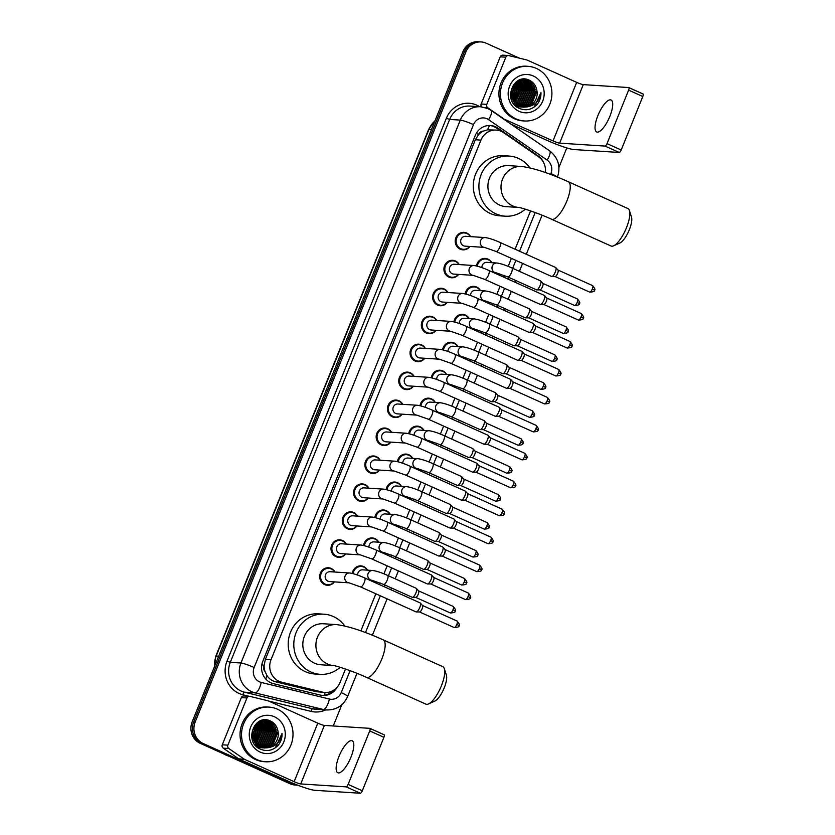 <?xml version="1.0" encoding="UTF-8"?>
<svg xmlns="http://www.w3.org/2000/svg" width="835" height="835" viewBox="0 0 835 835"><rect width="100%" height="100%" fill="white"/><g stroke="black" fill="none" stroke-linecap="round" stroke-linejoin="round"><path stroke-width="1.25" d="M476.503 265.958A8.768 8.235 -86.3 0 1 485.218 258.412A8.768 8.235 -86.3 0 1 487.911 259.09A8.768 8.235 -86.3 0 1 491.763 262.681M465.21 293.91A8.768 8.235 -86.3 0 1 473.925 286.374A8.768 8.235 -86.3 0 1 476.618 287.042A8.768 8.235 -86.3 0 1 480.469 290.632M453.916 321.861A8.768 8.235 -86.3 0 1 462.632 314.325A8.768 8.235 -86.3 0 1 465.325 314.993A8.768 8.235 -86.3 0 1 469.176 318.584M442.623 349.813A8.768 8.235 -86.3 0 1 451.338 342.277A8.768 8.235 -86.3 0 1 454.031 342.945A8.768 8.235 -86.3 0 1 457.883 346.535M431.33 377.764A8.768 8.235 -86.3 0 1 440.045 370.229A8.768 8.235 -86.3 0 1 442.738 370.897A8.768 8.235 -86.3 0 1 446.589 374.487M420.036 405.716A8.768 8.235 -86.3 0 1 428.741 398.18A8.768 8.235 -86.3 0 1 431.445 398.848A8.768 8.235 -86.3 0 1 435.296 402.439M408.743 433.668A8.768 8.235 -86.3 0 1 417.448 426.132A8.768 8.235 -86.3 0 1 420.151 426.8A8.768 8.235 -86.3 0 1 424.003 430.39M397.45 461.619A8.768 8.235 -86.3 0 1 406.154 454.083A8.768 8.235 -86.3 0 1 408.858 454.751A8.768 8.235 -86.3 0 1 412.709 458.352M386.156 489.571A8.768 8.235 -86.3 0 1 394.861 482.035A8.768 8.235 -86.3 0 1 397.564 482.703A8.768 8.235 -86.3 0 1 401.416 486.304M374.863 517.523A8.768 8.235 -86.3 0 1 383.568 509.987A8.768 8.235 -86.3 0 1 386.271 510.665A8.768 8.235 -86.3 0 1 390.122 514.256M363.569 545.474A8.768 8.235 -86.3 0 1 372.274 537.938A8.768 8.235 -86.3 0 1 374.978 538.617A8.768 8.235 -86.3 0 1 378.829 542.207M352.276 573.426A8.768 8.235 -86.3 0 1 360.981 565.89A8.768 8.235 -86.3 0 1 363.684 566.568A8.768 8.235 -86.3 0 1 367.536 570.159M436.037 330.316A8.768 8.235 -86.3 0 1 429.002 333.697A8.768 8.235 -86.3 0 1 426.299 333.029A8.768 8.235 -86.3 0 1 421.56 322.957A8.768 8.235 -86.3 0 1 430.129 316.214A8.768 8.235 -86.3 0 1 432.822 316.882A8.768 8.235 -86.3 0 1 436.674 320.473M424.744 358.267A8.768 8.235 -86.3 0 1 417.709 361.649A8.768 8.235 -86.3 0 1 415.005 360.981A8.768 8.235 -86.3 0 1 410.267 350.909A8.768 8.235 -86.3 0 1 418.836 344.166A8.768 8.235 -86.3 0 1 421.529 344.834A8.768 8.235 -86.3 0 1 425.38 348.425M413.45 386.219A8.768 8.235 -86.3 0 1 406.415 389.611A8.768 8.235 -86.3 0 1 403.712 388.933A8.768 8.235 -86.3 0 1 398.973 378.86A8.768 8.235 -86.3 0 1 407.543 372.118A8.768 8.235 -86.3 0 1 410.236 372.786A8.768 8.235 -86.3 0 1 414.087 376.376M402.157 414.17A8.768 8.235 -86.3 0 1 395.122 417.563A8.768 8.235 -86.3 0 1 392.419 416.884A8.768 8.235 -86.3 0 1 387.68 406.812A8.768 8.235 -86.3 0 1 396.249 400.069A8.768 8.235 -86.3 0 1 398.942 400.737A8.768 8.235 -86.3 0 1 402.794 404.328M447.33 302.364A8.768 8.235 -86.3 0 1 440.295 305.746A8.768 8.235 -86.3 0 1 437.592 305.078A8.768 8.235 -86.3 0 1 432.854 295.005A8.768 8.235 -86.3 0 1 441.423 288.263A8.768 8.235 -86.3 0 1 444.116 288.931A8.768 8.235 -86.3 0 1 447.967 292.521M469.917 246.461A8.768 8.235 -86.3 0 1 462.882 249.842A8.768 8.235 -86.3 0 1 460.179 249.174A8.768 8.235 -86.3 0 1 455.44 239.102A8.768 8.235 -86.3 0 1 464.01 232.349A8.768 8.235 -86.3 0 1 466.702 233.028A8.768 8.235 -86.3 0 1 470.554 236.618M458.624 274.412A8.768 8.235 -86.3 0 1 451.589 277.794A8.768 8.235 -86.3 0 1 448.886 277.126A8.768 8.235 -86.3 0 1 444.147 267.054A8.768 8.235 -86.3 0 1 452.716 260.301A8.768 8.235 -86.3 0 1 455.409 260.979A8.768 8.235 -86.3 0 1 459.26 264.57M390.863 442.122A8.768 8.235 -86.3 0 1 383.829 445.514A8.768 8.235 -86.3 0 1 381.125 444.836A8.768 8.235 -86.3 0 1 376.387 434.774A8.768 8.235 -86.3 0 1 384.956 428.021A8.768 8.235 -86.3 0 1 387.649 428.689A8.768 8.235 -86.3 0 1 391.5 432.279M379.57 470.074A8.768 8.235 -86.3 0 1 372.535 473.466A8.768 8.235 -86.3 0 1 369.832 472.787A8.768 8.235 -86.3 0 1 365.093 462.726A8.768 8.235 -86.3 0 1 373.662 455.973A8.768 8.235 -86.3 0 1 376.355 456.641A8.768 8.235 -86.3 0 1 380.207 460.242M368.277 498.025A8.768 8.235 -86.3 0 1 361.242 501.417A8.768 8.235 -86.3 0 1 358.539 500.739A8.768 8.235 -86.3 0 1 353.8 490.677A8.768 8.235 -86.3 0 1 362.369 483.924A8.768 8.235 -86.3 0 1 365.062 484.592A8.768 8.235 -86.3 0 1 368.913 488.193M356.983 525.977A8.768 8.235 -86.3 0 1 349.948 529.369A8.768 8.235 -86.3 0 1 347.245 528.691A8.768 8.235 -86.3 0 1 342.507 518.629A8.768 8.235 -86.3 0 1 351.076 511.876A8.768 8.235 -86.3 0 1 353.769 512.554A8.768 8.235 -86.3 0 1 357.62 516.145M345.69 553.929A8.768 8.235 -86.3 0 1 338.655 557.321A8.768 8.235 -86.3 0 1 335.952 556.653A8.768 8.235 -86.3 0 1 331.213 546.581A8.768 8.235 -86.3 0 1 339.782 539.827A8.768 8.235 -86.3 0 1 342.475 540.506A8.768 8.235 -86.3 0 1 346.327 544.096M334.397 581.88A8.768 8.235 -86.3 0 1 327.362 585.272A8.768 8.235 -86.3 0 1 324.658 584.604A8.768 8.235 -86.3 0 1 319.92 574.532A8.768 8.235 -86.3 0 1 328.489 567.779A8.768 8.235 -86.3 0 1 331.182 568.458A8.768 8.235 -86.3 0 1 335.033 572.048M545.401 172.553A16.429 15.437 93.7 0 0 538.565 156.823L503.62 132.692A16.429 15.437 93.7 0 0 501.25 131.345A16.429 15.437 93.7 0 0 496.188 130.093A16.429 15.437 93.7 0 0 480.95 140.103L270.989 659.775A16.429 15.437 93.7 0 0 281.614 682.174L322.31 692.079A16.429 15.437 93.7 0 0 324.805 692.466A16.429 15.437 93.7 0 0 340.054 682.456L345.471 669.023M265.029 671.486A16.429 15.437 -86.3 0 1 264.131 665.276L264.027 665.537A5.48 5.146 93.7 0 0 265.029 671.486L266.95 675.473C268.995 678.73 271.866 680.828 275.529 681.788L316.235 691.693L324.805 692.466M496.188 130.093L487.389 129.853L483.35 131.116A5.48 5.146 93.7 0 0 478.591 134.466A16.429 1.868 -158 0 0 476.242 133.433M478.591 134.466L478.486 134.727A16.429 15.437 -86.3 0 1 483.35 131.116M478.486 134.727L475.334 139.737L265.363 659.41L264.131 665.276M360.877 630.895L375.865 593.8M379.56 584.646L380.238 582.987M383.923 573.854L387.158 565.848M390.853 556.694L391.531 555.035M395.216 545.902L398.452 537.897M402.146 528.743L402.825 527.083M406.509 517.94L409.745 509.934M413.44 500.791L414.118 499.132M417.803 489.988L421.038 481.983M424.733 472.84L425.412 471.18M429.096 462.037L432.332 454.031M436.027 444.888L436.705 443.228M440.4 434.085L443.625 426.08M447.33 416.936L447.998 415.277M451.693 406.134L454.918 398.128M458.624 388.985L459.292 387.325M462.987 378.182L466.212 370.176M469.917 361.033L470.585 359.374M474.28 350.23L477.505 342.225M481.211 333.082L481.878 331.422M485.573 322.279L488.799 314.273M492.504 305.13L493.172 303.47M496.867 294.327L500.092 286.321M503.797 277.168L504.465 275.519M508.16 266.375L511.385 258.37M515.091 249.216L530.569 210.89M543.449 162.293A16.429 15.437 93.7 0 0 538.084 155.874L497.89 128.11A16.429 15.437 93.7 0 0 495.52 126.774A16.429 15.437 93.7 0 0 490.469 125.511A16.429 15.437 93.7 0 0 475.23 135.531L262.816 661.268A16.429 15.437 93.7 0 0 273.431 683.667L320.233 695.064A16.429 15.437 93.7 0 0 322.738 695.44A16.429 15.437 93.7 0 0 337.142 687.195M489.717 125.48A16.429 15.437 -86.3 0 1 494.028 126.68A16.429 15.437 -86.3 0 1 496.397 128.016L501.177 131.314M293.054 783.961L291.561 783.867A16.429 15.437 -86.3 0 0 296.623 785.119A16.429 15.437 -86.3 0 1 291.561 783.867L201.736 743.432A16.429 15.437 -86.3 0 1 193.668 721.91L464.385 51.864A16.429 15.437 -86.3 0 1 479.624 41.844L478.131 41.75A16.429 15.437 -86.3 0 0 462.893 51.76L192.175 721.816A16.429 15.437 -86.3 0 0 200.243 743.338L290.069 783.762A16.429 15.437 -86.3 0 0 295.12 785.025L297.824 785.203A16.429 15.437 -86.3 0 1 293.054 783.961L203.229 743.526A16.429 15.437 -86.3 0 1 195.171 722.004L465.888 51.958A16.429 15.437 -86.3 0 1 481.127 41.938A16.429 15.437 -86.3 0 1 486.179 43.201L519.464 58.189M566.788 147.931L558.939 167.376M341.839 704.719L333.248 725.98M333.269 690.42A16.429 15.437 -86.3 0 1 321.997 695.378M290.069 783.762L291.561 783.867L201.736 743.432A16.429 15.437 -86.3 0 1 193.668 721.91L464.385 51.864A16.429 15.437 -86.3 0 1 479.624 41.844L481.127 41.938M609.853 116.368A17.525 5.657 -65.8 0 0 611.063 99.991A17.525 5.657 -65.8 0 0 597.891 115.595A17.525 5.657 -65.8 0 0 596.681 131.961A17.525 5.657 -65.8 0 0 609.853 116.368M481.555 106.838A2.735 2.578 -86.3 0 1 481.169 104.01L486.784 104.375L505.843 57.197L500.228 56.832A2.735 2.578 -86.3 0 1 502.774 55.162L508.379 55.528A2.735 2.578 93.7 0 0 505.843 57.197M481.169 104.01L500.228 56.832M510.926 124.112L547.426 140.541A21.908 2.484 -158 0 0 573.812 149.538L619.246 152.461L605.062 146.083L559.638 143.15A5.48 0.626 22 0 1 553.031 140.906L502.962 118.612M628.901 87.644L642.887 93.938A2.735 0.887 114.2 0 1 642.992 93.958A2.735 0.887 114.2 0 1 642.804 96.516L628.619 90.138A2.735 0.887 -65.8 0 0 628.818 87.581A2.735 0.887 -65.8 0 0 628.703 87.55L583.279 84.627A5.48 0.626 22 0 1 576.682 82.373L527.25 60.12A2.735 2.578 93.7 0 0 526.822 59.974L508.797 55.59A2.735 2.578 93.7 0 0 508.379 55.528M605.062 146.083A2.735 0.887 -65.8 0 0 607.014 143.62L621.198 149.997L642.804 96.516M621.198 149.997A2.735 0.887 114.2 0 1 619.246 152.461M607.014 143.62L628.619 90.138M486.784 104.375A2.735 2.578 93.7 0 0 487.734 107.736L503.213 118.424A2.735 2.578 93.7 0 0 503.599 118.654M515.978 118.873A27.388 25.739 -86.3 0 1 501.157 87.414A27.388 25.739 -86.3 0 1 527.929 66.32A27.388 25.739 -86.3 0 1 536.362 68.418A27.388 25.739 -86.3 0 1 551.183 99.887A27.388 25.739 -86.3 0 1 524.411 120.981A27.388 25.739 -86.3 0 1 515.978 118.873M524.411 120.981L522.908 120.877A27.388 25.739 -86.3 0 1 514.485 118.779A27.388 25.739 -86.3 0 1 499.654 87.31A27.388 25.739 -86.3 0 1 526.436 66.215L527.929 66.32M537.093 104.469C539.827 101.025 541.111 97.069 540.955 92.602C539.577 100.951 534.817 105.742 526.687 106.953A13.694 12.869 -86.3 0 0 536.926 90.754C536.153 86.005 533.774 82.571 529.787 80.431C513.473 71.633 502.044 101.39 519.13 108.289C525.862 111.086 531.853 109.813 537.093 104.469M533.304 75.985A19.174 18.015 -86.3 0 1 542.719 101.098A19.174 18.015 -86.3 0 1 519.036 111.305A19.174 18.015 -86.3 0 1 509.621 86.203A19.174 18.015 -86.3 0 1 533.304 75.985M521.009 107.037L521.938 107.057M522.178 107.057L529.787 104.302L535.193 91.704L527.814 80.807L523.702 79.763L516.124 81.934M513.65 103.728L517.157 106.003L522.178 107.089M522.407 107.089L530.256 104.333L535.663 91.735L528.284 80.838L524.171 79.795L515.811 82.561L511.03 95.19L519.026 106.129L523.336 107.183L526.687 106.953M521.249 106.87L527.918 104.177L533.325 91.589L525.946 80.692L522.992 79.784M515.884 106.129L520.309 106.974M520.539 106.974L521.249 106.943M521.478 106.922L528.388 104.208L533.795 91.61L526.415 80.724L523.232 79.774M517.262 106.796L518.201 106.817M517.731 106.828L519.14 106.776M519.38 106.755L520.09 106.661M520.33 106.619L526.05 104.062L531.457 91.464L524.077 80.567L522.052 79.857M518.671 106.849L519.38 106.828M519.61 106.807L520.32 106.723M520.56 106.692L526.509 104.083L531.926 91.495L524.547 80.598L522.292 79.826M519.412 106.296L524.182 103.937L529.588 91.339L522.209 80.452L521.103 80.003M516.802 106.734L517.502 106.703M517.742 106.682L518.452 106.609M518.692 106.567L519.401 106.431M519.641 106.379L524.641 103.968L530.048 91.37L522.679 80.484L521.343 79.962M518.504 105.878L522.303 103.811L527.72 91.224L520.153 80.243M518.733 105.993L522.773 103.843L528.179 91.255L520.393 80.181M517.596 105.387L520.435 103.697L525.841 91.099L519.193 80.567M517.825 105.523L520.904 103.728L526.311 91.13L519.433 80.484M516.698 104.793L518.566 103.571L523.973 90.984L518.232 80.995M516.917 104.949L519.036 103.603L524.443 91.015L518.472 80.88M515.8 104.093L516.698 103.457L522.105 90.858L517.262 81.527M516.02 104.281L517.168 103.488L522.574 90.89L517.502 81.381M514.913 103.269L520.236 90.744L516.27 82.195M515.132 103.488L520.706 90.775L516.521 82.018M514.036 102.277L518.368 90.618L515.279 83.02M514.256 102.548L518.838 90.65L515.529 82.801M513.181 101.087L516.5 90.504L514.277 84.064M513.389 101.411L516.969 90.524L514.527 83.782M512.335 99.584L514.631 90.378L513.243 85.41M512.544 99.991L515.101 90.41L513.713 85.441M511.719 98.112L513.233 90.284L512.46 86.767M510.999 94.919L511.323 89.825M510.446 93.833L510.561 95.169L518.556 106.097L522.877 107.151L531.655 104.417L536.926 90.754M522.762 79.743L520.476 79.638M514.443 104.709L516.688 105.982M523.002 79.743L520.163 79.732M521.823 79.795L520.685 79.575M522.063 79.774L521.364 79.649M520.873 79.93L520.184 79.732M521.113 79.889L520.424 79.711M512.794 87.852L512.513 86.663M514.663 87.978L513.682 84.794M516.531 88.093L514.851 83.437M518.399 88.218L516.03 82.394M524.015 88.583L520.863 81.663M527.751 88.823L524.599 81.903M529.62 88.938L526.467 82.028M525.883 81.319L524.85 80.254M531.488 89.063L528.336 82.143M527.751 81.444L526.718 80.369M526.53 80.202L525.225 79.137M533.356 89.178L530.204 82.268M529.62 81.559L527.47 79.534M535.225 89.303L530.956 81.099M515.581 85.567L514.704 83.584M517.449 85.681L515.873 82.508M523.065 86.047L520.309 81.266M526.802 86.287L524.056 81.506M528.67 86.412L525.925 81.621M530.538 86.527L527.793 81.746M527.282 81.162L526.384 80.264M526.227 80.118L524.985 79.116M532.406 86.652L529.661 81.861M529.15 81.287L527.146 79.45M534.275 86.767L530.392 80.755M533.262 107.642L534.369 106.849L540.955 92.602M629.444 210.597L631.51 217.173A15.061 4.864 114.2 0 1 629.329 229.74A15.061 4.864 114.2 0 1 619.883 242.995L613.589 245.814A20.541 6.628 -65.8 0 0 626.469 227.725A20.541 6.628 -65.8 0 0 629.444 210.597A20.541 6.628 -65.8 0 0 627.889 208.541L568.322 181.738A20.541 6.628 114.2 0 1 566.902 200.911A20.541 6.628 114.2 0 1 551.455 219.198L611.022 246.001A20.541 6.628 -65.8 0 0 613.589 245.814M521.625 166.478L508.546 165.633A20.541 19.299 93.7 0 0 488.454 181.446A20.541 19.299 93.7 0 0 499.58 205.045A20.541 19.299 93.7 0 0 505.895 206.621L518.744 207.456A20.541 19.299 93.7 0 1 512.659 205.89A20.541 19.299 93.7 0 1 502.576 178.993A20.541 19.299 93.7 0 1 521.625 166.478C533.388 167.971 548.95 173.054 568.322 181.738M525.288 209.157A30.123 28.306 -86.3 0 1 505.279 216.192A30.123 28.306 -86.3 0 1 496.011 213.875A30.123 28.306 -86.3 0 1 479.697 179.264A30.123 28.306 -86.3 0 1 509.162 156.061A30.123 28.306 -86.3 0 1 518.431 158.379A30.123 28.306 -86.3 0 1 529.839 167.825M505.279 216.192L499.674 215.827A30.123 28.306 -86.3 0 1 490.395 213.52A30.123 28.306 -86.3 0 1 474.092 178.909A30.123 28.306 -86.3 0 1 503.547 155.707L509.162 156.061M444.345 668.731L446.412 675.306A15.061 4.864 114.2 0 1 444.22 687.873A15.061 4.864 114.2 0 1 434.784 701.129L428.491 703.947A20.541 6.628 -65.8 0 0 441.371 685.869A20.541 6.628 -65.8 0 0 444.345 668.731A20.541 6.628 -65.8 0 0 442.79 666.685L383.223 639.871A20.541 6.628 114.2 0 1 381.804 659.055A20.541 6.628 114.2 0 1 366.356 677.331L425.923 704.145A20.541 6.628 -65.8 0 0 428.491 703.947M336.526 624.611L323.448 623.766A20.541 19.299 93.7 0 0 303.355 639.589A20.541 19.299 93.7 0 0 314.471 663.188A20.541 19.299 93.7 0 0 320.797 664.764L333.645 665.589A20.541 19.299 93.7 0 1 327.56 664.034A20.541 19.299 93.7 0 1 317.477 637.126A20.541 19.299 93.7 0 1 336.526 624.611C348.279 626.104 363.851 631.197 383.223 639.871M340.189 667.301A30.123 28.306 -86.3 0 1 320.181 674.325A30.123 28.306 -86.3 0 1 310.912 672.018A30.123 28.306 -86.3 0 1 294.598 637.408A30.123 28.306 -86.3 0 1 324.064 614.205A30.123 28.306 -86.3 0 1 333.332 616.512A30.123 28.306 -86.3 0 1 344.74 625.958M320.181 674.325L314.576 673.97A30.123 28.306 -86.3 0 1 305.297 671.653A30.123 28.306 -86.3 0 1 288.993 637.042A30.123 28.306 -86.3 0 1 318.448 613.84L324.064 614.205M485.218 237.568C489.07 238.111 494.038 239.749 500.123 242.484A4.926 1.587 114.2 0 1 499.779 247.087A4.926 1.587 114.2 0 1 499.664 247.369A4.926 1.587 114.2 0 1 496.073 251.471L484.571 247.4L465.001 246.137A4.926 4.634 -86.3 0 1 460.805 240.094A4.926 4.634 -86.3 0 1 465.627 236.305L485.218 237.568A4.926 4.634 -86.3 0 0 483.068 247.024A4.926 4.634 -86.3 0 0 484.571 247.4L484.592 247.4M469.667 246.44A8.214 7.724 -86.3 0 1 456.317 239.248A8.214 7.724 -86.3 0 1 470.303 236.597M555.432 267.419A4.926 1.587 114.2 0 1 555.619 267.471A4.926 1.587 114.2 0 1 555.807 267.607A4.926 1.587 114.2 0 1 555.285 272.074A4.926 1.587 114.2 0 1 551.799 276.5A4.926 1.587 114.2 0 1 551.58 276.458L496.073 251.471M551.799 276.5A4.926 1.587 114.2 0 1 551.768 276.5L555.139 276.521A3.559 1.148 114.2 0 1 555.108 276.521A3.559 1.148 114.2 0 0 557.655 273.316A3.559 1.148 114.2 0 0 558.03 270.091L555.807 267.607M473.278 275.352L453.708 274.089A4.926 4.634 -86.3 0 1 449.512 268.045A4.926 4.634 -86.3 0 1 454.334 264.257L473.925 265.52A4.926 4.634 -86.3 0 0 471.775 274.976A4.926 4.634 -86.3 0 0 473.278 275.352L484.78 279.422L540.287 304.41A4.926 1.587 114.2 0 0 540.475 304.451A4.926 1.587 114.2 0 0 540.506 304.462A4.926 1.587 114.2 0 0 543.992 300.026A4.926 1.587 114.2 0 0 544.514 295.559A4.926 1.587 114.2 0 0 544.326 295.423A4.926 1.587 114.2 0 0 544.138 295.371M458.373 274.391A8.214 7.724 -86.3 0 1 445.024 267.2A8.214 7.724 -86.3 0 1 459.01 264.549M546.601 297.949A3.559 1.148 114.2 0 1 546.737 298.043A3.559 1.148 114.2 0 1 546.361 301.268A3.559 1.148 114.2 0 1 543.846 304.472A3.559 1.148 114.2 0 1 543.815 304.472M462.632 293.471C466.483 294.014 471.451 295.653 477.536 298.387A4.926 1.587 114.2 0 1 477.192 302.99A4.926 1.587 114.2 0 1 477.077 303.282A4.926 1.587 114.2 0 1 473.487 307.384L461.985 303.303L442.414 302.04A4.926 4.634 -86.3 0 1 438.218 295.997A4.926 4.634 -86.3 0 1 443.041 292.208L462.632 293.471A4.926 4.634 -86.3 0 0 460.482 302.928A4.926 4.634 -86.3 0 0 461.985 303.303L462.005 303.303M447.08 302.343A8.214 7.724 -86.3 0 1 433.73 295.152A8.214 7.724 -86.3 0 1 447.717 292.511M532.845 323.322A4.926 1.587 114.2 0 1 533.033 323.375A4.926 1.587 114.2 0 1 533.221 323.51A4.926 1.587 114.2 0 1 532.699 327.978A4.926 1.587 114.2 0 1 529.213 332.413A4.926 1.587 114.2 0 1 529.181 332.403A4.926 1.587 114.2 0 1 528.993 332.361L473.487 307.384M535.308 325.901A3.559 1.148 114.2 0 1 535.444 325.994A3.559 1.148 114.2 0 1 535.068 329.22A3.559 1.148 114.2 0 1 532.553 332.424A3.559 1.148 114.2 0 1 532.521 332.424M450.691 331.255L431.111 329.992A4.926 4.634 -86.3 0 1 426.925 323.949A4.926 4.634 -86.3 0 1 431.747 320.16L451.338 321.423A4.926 4.634 -86.3 0 0 449.188 330.879A4.926 4.634 -86.3 0 0 450.691 331.255L462.193 335.336L517.7 360.313A4.926 1.587 114.2 0 0 517.888 360.365A4.926 1.587 114.2 0 1 517.888 360.365A4.926 1.587 114.2 0 0 521.405 355.929A4.926 1.587 114.2 0 0 521.927 351.462A4.926 1.587 114.2 0 0 521.739 351.326A4.926 1.587 114.2 0 0 521.551 351.274M435.786 330.295A8.214 7.724 -86.3 0 1 422.437 323.114A8.214 7.724 -86.3 0 1 436.423 320.463M524.015 353.852A3.559 1.148 114.2 0 1 524.15 353.946A3.559 1.148 114.2 0 1 523.775 357.171A3.559 1.148 114.2 0 1 521.259 360.376A3.559 1.148 114.2 0 1 521.228 360.376L517.919 360.365M439.398 359.207L419.817 357.944A4.926 4.634 -86.3 0 1 415.632 351.911A4.926 4.634 -86.3 0 1 420.454 348.111L440.045 349.374A4.926 4.634 -86.3 0 0 437.895 358.831A4.926 4.634 -86.3 0 0 439.398 359.207L450.9 363.288L506.407 388.265A4.926 1.587 114.2 0 0 506.594 388.317A4.926 1.587 114.2 0 0 506.626 388.317A4.926 1.587 114.2 0 0 510.112 383.881A4.926 1.587 114.2 0 0 510.634 379.414A4.926 1.587 114.2 0 0 510.446 379.278A4.926 1.587 114.2 0 0 510.258 379.226M424.493 358.246A8.214 7.724 -86.3 0 1 411.144 351.065A8.214 7.724 -86.3 0 1 425.13 348.414M512.721 381.804A3.559 1.148 114.2 0 1 512.857 381.898A3.559 1.148 114.2 0 1 512.481 385.123A3.559 1.148 114.2 0 1 509.966 388.327A3.559 1.148 114.2 0 1 509.934 388.327M428.752 377.326C432.603 377.869 437.571 379.507 443.656 382.242A4.926 1.587 114.2 0 1 443.312 386.845A4.926 1.587 114.2 0 1 443.197 387.137A4.926 1.587 114.2 0 1 439.607 391.239L428.105 387.158L408.524 385.906A4.926 4.634 -86.3 0 1 404.338 379.862A4.926 4.634 -86.3 0 1 409.16 376.063L428.752 377.326A4.926 4.634 -86.3 0 0 426.601 386.782A4.926 4.634 -86.3 0 0 428.105 387.158L428.125 387.169M413.2 386.198A8.214 7.724 -86.3 0 1 399.85 379.017A8.214 7.724 -86.3 0 1 413.826 376.366M498.965 407.188A4.926 1.587 114.2 0 1 499.153 407.23A4.926 1.587 114.2 0 1 499.34 407.365A4.926 1.587 114.2 0 1 498.819 411.832A4.926 1.587 114.2 0 1 495.332 416.268A4.926 1.587 114.2 0 1 495.113 416.216L439.607 391.239M495.332 416.268A4.926 1.587 114.2 0 1 495.301 416.268L498.672 416.279A3.559 1.148 114.2 0 1 498.641 416.279A3.559 1.148 114.2 0 0 501.188 413.075A3.559 1.148 114.2 0 0 501.564 409.849L499.34 407.365M416.811 415.12L397.23 413.857A4.926 4.634 -86.3 0 1 393.045 407.814A4.926 4.634 -86.3 0 1 397.867 404.015L417.458 405.278A4.926 4.634 -86.3 0 0 415.308 414.734A4.926 4.634 -86.3 0 0 416.811 415.12L428.313 419.191L483.82 444.168A4.926 1.587 114.2 0 0 484.008 444.22A4.926 1.587 114.2 0 0 484.039 444.22A4.926 1.587 114.2 0 0 487.525 439.784A4.926 1.587 114.2 0 0 488.047 435.317A4.926 1.587 114.2 0 0 487.859 435.181A4.926 1.587 114.2 0 0 487.671 435.139M401.906 414.15A8.214 7.724 -86.3 0 1 388.557 406.969A8.214 7.724 -86.3 0 1 402.533 404.317M490.135 437.707A3.559 1.148 114.2 0 1 490.27 437.811A3.559 1.148 114.2 0 1 489.894 441.037A3.559 1.148 114.2 0 1 487.379 444.23A3.559 1.148 114.2 0 1 487.348 444.23M406.165 433.229C410.016 433.772 414.985 435.411 421.07 438.156A4.926 1.587 114.2 0 1 420.725 442.759A4.926 1.587 114.2 0 1 420.61 443.041A4.926 1.587 114.2 0 1 417.02 447.142L405.518 443.072L385.937 441.809A4.926 4.634 -86.3 0 1 381.752 435.766A4.926 4.634 -86.3 0 1 386.574 431.966L406.165 433.229A4.926 4.634 -86.3 0 0 404.015 442.686A4.926 4.634 -86.3 0 0 405.518 443.072L405.539 443.072M390.613 442.101A8.214 7.724 -86.3 0 1 377.253 434.92A8.214 7.724 -86.3 0 1 391.239 432.269M476.378 463.091A4.926 1.587 114.2 0 1 476.566 463.133A4.926 1.587 114.2 0 1 476.754 463.268A4.926 1.587 114.2 0 1 476.232 467.736A4.926 1.587 114.2 0 1 472.746 472.172A4.926 1.587 114.2 0 1 472.714 472.172A4.926 1.587 114.2 0 1 472.526 472.119L417.02 447.142M478.841 465.659A3.559 1.148 114.2 0 1 478.977 465.763A3.559 1.148 114.2 0 1 478.601 468.988A3.559 1.148 114.2 0 1 476.086 472.182A3.559 1.148 114.2 0 1 476.054 472.182M394.224 471.023L374.644 469.761A4.926 4.634 -86.3 0 1 370.458 463.717A4.926 4.634 -86.3 0 1 375.28 459.918L394.871 461.181A4.926 4.634 -86.3 0 0 392.721 470.648A4.926 4.634 -86.3 0 0 394.224 471.023L405.726 475.094L461.233 500.082A4.926 1.587 114.2 0 0 461.421 500.123A4.926 1.587 114.2 0 1 461.421 500.123A4.926 1.587 114.2 0 0 464.938 495.687A4.926 1.587 114.2 0 0 465.46 491.22A4.926 1.587 114.2 0 0 465.272 491.084A4.926 1.587 114.2 0 0 465.085 491.043M379.32 470.063A8.214 7.724 -86.3 0 1 365.96 462.872A8.214 7.724 -86.3 0 1 379.946 460.221M467.548 493.61A3.559 1.148 114.2 0 1 467.683 493.715A3.559 1.148 114.2 0 1 467.308 496.94A3.559 1.148 114.2 0 1 464.792 500.134A3.559 1.148 114.2 0 1 464.761 500.134L461.452 500.123M382.931 498.975L363.35 497.712A4.926 4.634 -86.3 0 1 359.165 491.669A4.926 4.634 -86.3 0 1 363.987 487.87L383.578 489.133A4.926 4.634 -86.3 0 0 381.428 498.599A4.926 4.634 -86.3 0 0 382.931 498.975L394.433 503.046L449.94 528.033A4.926 1.587 114.2 0 0 450.128 528.075A4.926 1.587 114.2 0 0 450.159 528.075A4.926 1.587 114.2 0 0 453.645 523.639A4.926 1.587 114.2 0 0 454.167 519.172A4.926 1.587 114.2 0 0 453.979 519.036A4.926 1.587 114.2 0 0 453.791 518.994M368.026 498.015A8.214 7.724 -86.3 0 1 354.666 490.823A8.214 7.724 -86.3 0 1 368.652 488.172M456.254 521.562A3.559 1.148 114.2 0 1 456.39 521.666A3.559 1.148 114.2 0 1 456.014 524.891A3.559 1.148 114.2 0 1 453.499 528.096A3.559 1.148 114.2 0 1 453.468 528.085M371.638 526.927L352.057 525.664A4.926 4.634 -86.3 0 1 347.871 519.62A4.926 4.634 -86.3 0 1 352.694 515.821L372.285 517.084A4.926 4.634 -86.3 0 0 370.135 526.551A4.926 4.634 -86.3 0 0 371.638 526.927L383.14 530.997L438.646 555.985A4.926 1.587 114.2 0 0 438.834 556.027A4.926 1.587 114.2 0 1 438.834 556.027A4.926 1.587 114.2 0 0 442.352 551.591A4.926 1.587 114.2 0 0 442.874 547.134A4.926 1.587 114.2 0 0 442.686 546.988A4.926 1.587 114.2 0 0 442.498 546.946M356.733 525.966A8.214 7.724 -86.3 0 1 343.373 518.775A8.214 7.724 -86.3 0 1 357.359 516.124M444.961 549.514A3.559 1.148 114.2 0 1 445.097 549.618A3.559 1.148 114.2 0 1 444.721 552.843A3.559 1.148 114.2 0 1 442.206 556.047A3.559 1.148 114.2 0 1 442.174 556.047L438.866 556.027M360.344 554.878L340.764 553.615A4.926 4.634 -86.3 0 1 336.578 547.572A4.926 4.634 -86.3 0 1 341.4 543.773L360.991 545.036A4.926 4.634 -86.3 0 0 358.841 554.503A4.926 4.634 -86.3 0 0 360.344 554.878L371.846 558.949L427.353 583.936A4.926 1.587 114.2 0 0 427.541 583.978A4.926 1.587 114.2 0 0 427.572 583.978A4.926 1.587 114.2 0 0 431.058 579.542A4.926 1.587 114.2 0 0 431.58 575.085A4.926 1.587 114.2 0 0 431.392 574.939A4.926 1.587 114.2 0 0 431.204 574.897M345.439 553.918A8.214 7.724 -86.3 0 1 332.079 546.727A8.214 7.724 -86.3 0 1 346.066 544.076M433.668 577.465A3.559 1.148 114.2 0 1 433.803 577.569A3.559 1.148 114.2 0 1 433.428 580.795A3.559 1.148 114.2 0 1 430.912 583.999A3.559 1.148 114.2 0 1 430.881 583.999M349.698 572.987C353.549 573.541 358.518 575.179 364.603 577.914A4.926 1.587 114.2 0 1 364.258 582.517A4.926 1.587 114.2 0 1 364.143 582.799A4.926 1.587 114.2 0 1 360.553 586.901L349.051 582.83L329.47 581.567A4.926 4.634 -86.3 0 1 325.285 575.524A4.926 4.634 -86.3 0 1 330.107 571.724L349.698 572.987A4.926 4.634 -86.3 0 0 347.548 582.454A4.926 4.634 -86.3 0 0 349.051 582.83L349.061 582.83M334.146 581.87A8.214 7.724 -86.3 0 1 320.786 574.678A8.214 7.724 -86.3 0 1 334.772 572.027M419.911 602.849A4.926 1.587 114.2 0 1 420.099 602.891A4.926 1.587 114.2 0 1 420.287 603.037A4.926 1.587 114.2 0 1 419.765 607.504A4.926 1.587 114.2 0 1 416.279 611.93A4.926 1.587 114.2 0 1 416.248 611.93A4.926 1.587 114.2 0 1 416.06 611.888L360.553 586.901M422.374 605.417A3.559 1.148 114.2 0 1 422.51 605.521A3.559 1.148 114.2 0 1 422.134 608.746A3.559 1.148 114.2 0 1 419.619 611.951A3.559 1.148 114.2 0 1 419.587 611.951M481.899 267.638A4.926 4.634 -86.3 0 1 486.836 262.367L496.929 263.015A4.926 4.634 -86.3 0 0 494.779 272.471A4.926 4.634 -86.3 0 0 496.282 272.847L507.784 276.928L536.435 289.818A4.926 1.587 114.2 0 1 536.279 289.714M540.297 280.79A4.926 1.587 114.2 0 1 540.485 280.831A4.926 1.587 114.2 0 1 540.663 280.967A4.926 1.587 114.2 0 1 539.911 285.977A4.926 1.587 114.2 0 1 536.665 289.87A4.926 1.587 114.2 0 1 536.435 289.818M477.37 266.177A8.214 7.724 -86.3 0 1 491.502 262.66M542.76 283.357A3.559 1.148 114.2 0 1 542.886 283.451A3.559 1.148 114.2 0 1 542.51 286.676A3.559 1.148 114.2 0 1 539.995 289.881A3.559 1.148 114.2 0 1 539.974 289.881L536.665 289.87A4.926 1.587 114.2 0 1 536.623 289.87M470.606 295.59A4.926 4.634 -86.3 0 1 475.543 290.319L485.636 290.966A4.926 4.634 -86.3 0 0 483.486 300.423A4.926 4.634 -86.3 0 0 484.989 300.809L496.491 304.879L525.142 317.77A4.926 1.587 114.2 0 1 524.985 317.665M529.004 308.741A4.926 1.587 114.2 0 1 529.192 308.783A4.926 1.587 114.2 0 1 529.369 308.919A4.926 1.587 114.2 0 1 528.618 313.929A4.926 1.587 114.2 0 1 525.372 317.822A4.926 1.587 114.2 0 1 525.33 317.822A4.926 1.587 114.2 0 1 525.142 317.77M466.076 294.129A8.214 7.724 -86.3 0 1 480.208 290.611M531.467 311.309A3.559 1.148 114.2 0 1 531.592 311.413A3.559 1.148 114.2 0 1 531.217 314.638A3.559 1.148 114.2 0 1 528.701 317.832A3.559 1.148 114.2 0 1 528.68 317.832M459.313 323.542A4.926 4.634 -86.3 0 1 464.25 318.271L474.343 318.918A4.926 4.634 -86.3 0 0 472.192 328.374A4.926 4.634 -86.3 0 0 473.695 328.76L485.198 332.831L513.849 345.721A4.926 1.587 114.2 0 1 513.692 345.617M517.7 336.693A4.926 1.587 114.2 0 1 517.898 336.735A4.926 1.587 114.2 0 1 518.076 336.87A4.926 1.587 114.2 0 1 517.324 341.88A4.926 1.587 114.2 0 1 514.078 345.773A4.926 1.587 114.2 0 1 514.036 345.773A4.926 1.587 114.2 0 1 513.849 345.721M454.783 322.08A8.214 7.724 -86.3 0 1 468.915 318.573M520.163 339.26A3.559 1.148 114.2 0 1 520.299 339.365A3.559 1.148 114.2 0 1 519.923 342.59A3.559 1.148 114.2 0 1 517.408 345.784A3.559 1.148 114.2 0 1 517.387 345.784L514.078 345.773M448.019 351.493A4.926 4.634 -86.3 0 1 452.956 346.222L463.049 346.869A4.926 4.634 -86.3 0 0 460.899 356.336A4.926 4.634 -86.3 0 0 462.402 356.712L462.413 356.712M506.407 364.644A4.926 1.587 114.2 0 1 506.605 364.686A4.926 1.587 114.2 0 1 506.782 364.822A4.926 1.587 114.2 0 1 506.031 369.832A4.926 1.587 114.2 0 1 502.785 373.725A4.926 1.587 114.2 0 1 502.743 373.725A4.926 1.587 114.2 0 1 502.555 373.683A4.926 1.587 114.2 0 1 502.399 373.569M443.489 350.032A8.214 7.724 -86.3 0 1 457.622 346.525M508.87 367.212A3.559 1.148 114.2 0 1 509.006 367.317A3.559 1.148 114.2 0 1 508.63 370.542A3.559 1.148 114.2 0 1 506.114 373.736A3.559 1.148 114.2 0 1 506.093 373.736L502.785 373.725M436.726 379.445A4.926 4.634 -86.3 0 1 441.663 374.174L451.756 374.821A4.926 4.634 -86.3 0 0 449.606 384.288A4.926 4.634 -86.3 0 0 451.109 384.664L462.611 388.734L491.262 401.635A4.926 1.587 114.2 0 1 491.105 401.52M495.113 392.596A4.926 1.587 114.2 0 1 495.312 392.638A4.926 1.587 114.2 0 1 495.489 392.774A4.926 1.587 114.2 0 1 494.737 397.784A4.926 1.587 114.2 0 1 491.491 401.677A4.926 1.587 114.2 0 1 491.45 401.677A4.926 1.587 114.2 0 1 491.262 401.635M432.196 377.984A8.214 7.724 -86.3 0 1 446.328 374.477M497.577 395.164A3.559 1.148 114.2 0 1 497.712 395.268A3.559 1.148 114.2 0 1 497.336 398.493A3.559 1.148 114.2 0 1 494.821 401.698A3.559 1.148 114.2 0 1 494.8 401.687M425.433 407.397A4.926 4.634 -86.3 0 1 430.369 402.126L440.462 402.773A4.926 4.634 -86.3 0 0 438.312 412.239A4.926 4.634 -86.3 0 0 439.815 412.615L451.317 416.686L479.968 429.587A4.926 1.587 114.2 0 1 479.812 429.472M483.82 420.548A4.926 1.587 114.2 0 1 484.018 420.589A4.926 1.587 114.2 0 1 484.196 420.736A4.926 1.587 114.2 0 1 483.444 425.746A4.926 1.587 114.2 0 1 480.198 429.628A4.926 1.587 114.2 0 1 479.968 429.587M420.903 405.935A8.214 7.724 -86.3 0 1 435.035 402.428M486.283 423.115A3.559 1.148 114.2 0 1 486.419 423.22A3.559 1.148 114.2 0 1 486.043 426.445A3.559 1.148 114.2 0 1 483.528 429.649A3.559 1.148 114.2 0 1 483.496 429.649L480.198 429.628A4.926 1.587 114.2 0 1 480.156 429.628M414.139 435.348A4.926 4.634 -86.3 0 1 419.076 430.077L429.169 430.724A4.926 4.634 -86.3 0 0 427.019 440.191A4.926 4.634 -86.3 0 0 428.522 440.567L440.024 444.637L468.675 457.538A4.926 1.587 114.2 0 1 468.518 457.423M472.526 448.499A4.926 1.587 114.2 0 1 472.725 448.541A4.926 1.587 114.2 0 1 472.902 448.687A4.926 1.587 114.2 0 1 472.151 453.697A4.926 1.587 114.2 0 1 468.905 457.58A4.926 1.587 114.2 0 1 468.863 457.58A4.926 1.587 114.2 0 1 468.675 457.538M409.609 433.897A8.214 7.724 -86.3 0 1 423.742 430.38M474.99 451.067A3.559 1.148 114.2 0 1 475.125 451.171A3.559 1.148 114.2 0 1 474.75 454.397A3.559 1.148 114.2 0 1 472.234 457.601A3.559 1.148 114.2 0 1 472.203 457.601M402.846 463.3A4.926 4.634 -86.3 0 1 407.783 458.029L417.876 458.676A4.926 4.634 -86.3 0 0 415.726 468.143A4.926 4.634 -86.3 0 0 417.229 468.518L428.731 472.589L457.382 485.49A4.926 1.587 114.2 0 1 457.225 485.375M461.233 476.451A4.926 1.587 114.2 0 1 461.431 476.493A4.926 1.587 114.2 0 1 461.609 476.639A4.926 1.587 114.2 0 1 460.857 481.649A4.926 1.587 114.2 0 1 457.611 485.532A4.926 1.587 114.2 0 1 457.57 485.532A4.926 1.587 114.2 0 1 457.382 485.49M398.316 461.849A8.214 7.724 -86.3 0 1 412.448 458.332M463.696 479.019A3.559 1.148 114.2 0 1 463.832 479.123A3.559 1.148 114.2 0 1 463.456 482.348A3.559 1.148 114.2 0 1 460.941 485.552A3.559 1.148 114.2 0 1 460.91 485.552L457.611 485.532M391.542 491.251A4.926 4.634 -86.3 0 1 396.489 485.98L406.582 486.638A4.926 4.634 -86.3 0 0 404.432 496.094A4.926 4.634 -86.3 0 0 405.935 496.47L405.946 496.47M449.94 504.403A4.926 1.587 114.2 0 1 450.138 504.455A4.926 1.587 114.2 0 1 450.315 504.59A4.926 1.587 114.2 0 1 449.564 509.601A4.926 1.587 114.2 0 1 446.308 513.483A4.926 1.587 114.2 0 1 446.276 513.483A4.926 1.587 114.2 0 1 446.088 513.442A4.926 1.587 114.2 0 1 445.932 513.327M387.022 489.801A8.214 7.724 -86.3 0 1 401.155 486.283M452.403 506.97A3.559 1.148 114.2 0 1 452.539 507.075A3.559 1.148 114.2 0 1 452.163 510.3A3.559 1.148 114.2 0 1 449.647 513.504A3.559 1.148 114.2 0 1 449.616 513.504M380.249 519.203A4.926 4.634 -86.3 0 1 385.196 513.932L395.289 514.59A4.926 4.634 -86.3 0 0 393.139 524.046A4.926 4.634 -86.3 0 0 394.642 524.422L406.144 528.492L434.795 541.393A4.926 1.587 114.2 0 1 434.638 541.278M438.646 532.354A4.926 1.587 114.2 0 1 438.834 532.406A4.926 1.587 114.2 0 1 439.022 532.542A4.926 1.587 114.2 0 1 438.271 537.552A4.926 1.587 114.2 0 1 435.014 541.435A4.926 1.587 114.2 0 1 434.983 541.435A4.926 1.587 114.2 0 1 434.795 541.393M375.729 517.752A8.214 7.724 -86.3 0 1 389.861 514.235M441.11 534.932A3.559 1.148 114.2 0 1 441.245 535.026A3.559 1.148 114.2 0 1 440.87 538.251A3.559 1.148 114.2 0 1 438.354 541.456A3.559 1.148 114.2 0 1 438.323 541.456M368.955 547.155A4.926 4.634 -86.3 0 1 373.903 541.884L383.996 542.541A4.926 4.634 -86.3 0 0 381.845 551.998A4.926 4.634 -86.3 0 0 383.348 552.373L394.851 556.454L423.502 569.345A4.926 1.587 114.2 0 1 423.335 569.23M427.353 560.306A4.926 1.587 114.2 0 1 427.541 560.358A4.926 1.587 114.2 0 1 427.729 560.494A4.926 1.587 114.2 0 1 426.977 565.504A4.926 1.587 114.2 0 1 423.721 569.397A4.926 1.587 114.2 0 1 423.689 569.386A4.926 1.587 114.2 0 1 423.502 569.345M364.436 545.704A8.214 7.724 -86.3 0 1 378.568 542.186M429.816 562.884A3.559 1.148 114.2 0 1 429.952 562.978A3.559 1.148 114.2 0 1 429.576 566.203A3.559 1.148 114.2 0 1 427.061 569.407A3.559 1.148 114.2 0 1 427.029 569.407L423.721 569.397M357.662 575.106A4.926 4.634 -86.3 0 1 362.609 569.835L372.702 570.493A4.926 4.634 -86.3 0 0 370.552 579.949A4.926 4.634 -86.3 0 0 372.055 580.325L383.557 584.406L412.208 597.296A4.926 1.587 114.2 0 1 412.041 597.182M416.06 588.258A4.926 1.587 114.2 0 1 416.248 588.31A4.926 1.587 114.2 0 1 416.435 588.445A4.926 1.587 114.2 0 1 415.684 593.455A4.926 1.587 114.2 0 1 412.427 597.349A4.926 1.587 114.2 0 1 412.396 597.338A4.926 1.587 114.2 0 1 412.208 597.296M353.142 573.655A8.214 7.724 -86.3 0 1 367.275 570.138M418.523 590.836A3.559 1.148 114.2 0 1 418.659 590.929A3.559 1.148 114.2 0 1 418.283 594.155A3.559 1.148 114.2 0 1 415.767 597.359A3.559 1.148 114.2 0 1 415.736 597.359M350.961 757.147A17.525 5.657 -65.8 0 0 352.172 740.781A17.525 5.657 -65.8 0 0 339 756.374A17.525 5.657 -65.8 0 0 337.789 772.751A17.525 5.657 -65.8 0 0 350.961 757.147M227.882 745.154A2.735 2.578 93.7 0 0 228.832 748.525L244.311 759.213A2.735 2.578 93.7 0 0 244.707 759.433L239.102 759.078A2.735 2.578 -86.3 0 1 238.706 758.848L223.227 748.16A2.735 2.578 -86.3 0 1 222.277 744.799L227.882 745.154L246.941 697.976L241.336 697.622A2.735 2.578 -86.3 0 1 243.883 695.952L249.488 696.307A2.735 2.578 93.7 0 0 246.941 697.976M222.277 744.799L241.336 697.622M239.102 759.078L288.534 781.33A21.908 2.484 -158 0 0 314.92 790.317L360.344 793.25L346.17 786.862L300.736 783.94A5.48 0.626 22 0 1 294.139 781.685L244.707 759.433M370.009 728.423L383.996 734.716A2.735 0.887 114.2 0 1 384.1 734.748A2.735 0.887 114.2 0 1 383.912 737.305L369.728 730.917A2.735 0.887 -65.8 0 0 369.915 728.36A2.735 0.887 -65.8 0 0 369.811 728.339L324.387 725.406A5.48 0.626 22 0 1 317.791 723.162L268.359 700.909A2.735 2.578 93.7 0 0 267.931 700.763L249.905 696.369A2.735 2.578 93.7 0 0 249.488 696.307M346.17 786.862A2.735 0.887 -65.8 0 0 348.122 784.399L362.306 790.787L383.912 737.305M362.306 790.787A2.735 0.887 114.2 0 1 360.344 793.25M348.122 784.399L369.728 730.917M228.31 755.967A24.643 23.161 -86.3 0 1 225.951 755.059A24.643 23.161 -86.3 0 1 223.696 753.89M257.086 759.662A27.388 25.739 -86.3 0 1 242.254 728.193A27.388 25.739 -86.3 0 1 269.037 707.099A27.388 25.739 -86.3 0 1 277.47 709.207A27.388 25.739 -86.3 0 1 292.292 740.666A27.388 25.739 -86.3 0 1 265.509 761.76A27.388 25.739 -86.3 0 1 257.086 759.662M265.509 761.76L264.017 761.666A27.388 25.739 -86.3 0 1 255.583 759.568A27.388 25.739 -86.3 0 1 240.762 728.099A27.388 25.739 -86.3 0 1 267.544 707.005L269.037 707.099M278.201 745.248C280.936 741.814 282.22 737.858 282.053 733.391C280.675 741.741 275.926 746.532 267.795 747.742A13.694 12.869 -86.3 0 0 278.034 731.543C277.262 726.794 274.872 723.35 270.884 721.21C254.581 712.412 243.152 742.169 260.238 749.068C266.97 751.876 272.961 750.602 278.201 745.248M274.412 716.774A19.174 18.015 -86.3 0 1 283.827 741.877A19.174 18.015 -86.3 0 1 260.144 752.095A19.174 18.015 -86.3 0 1 250.73 726.982A19.174 18.015 -86.3 0 1 274.412 716.774M262.106 747.826L263.046 747.847M263.286 747.847L270.895 745.081L276.302 732.493L268.922 721.597L264.81 720.553L257.232 722.724M254.758 744.517L258.265 746.793L263.276 747.878M263.516 747.878L271.354 745.112L276.771 732.525L269.392 721.628L265.279 720.584L256.919 723.35L252.139 735.979L260.134 746.918L264.445 747.972L267.795 747.742M262.357 747.659L269.027 744.966L274.433 732.368L267.054 721.471L261.272 720.522M256.992 746.918L261.407 747.753M261.647 747.753L262.347 747.732M262.587 747.711L269.486 744.997L274.892 732.399L267.524 721.503L264.34 720.563M258.37 747.576L259.309 747.607M259.539 747.596L260.249 747.565M260.489 747.544L261.198 747.45M261.438 747.409L267.148 744.841L272.565 732.253L265.186 721.356L263.161 720.636M258.84 747.607L259.539 747.638M259.779 747.638L260.478 747.607M260.718 747.596L261.428 747.513M261.668 747.482L267.617 744.872L273.024 732.274L265.655 721.388L263.401 720.615M260.52 747.074L265.279 744.726L270.686 732.128L263.317 721.231L262.211 720.793M257.911 747.513L258.61 747.492M258.85 747.471L259.56 747.388M259.8 747.356L260.51 747.221M260.75 747.168L265.749 744.757L271.156 732.159L263.787 721.263L262.451 720.751M259.612 746.667L263.411 744.601L268.818 732.013L261.261 721.033M259.831 746.782L263.881 744.632L269.287 732.034L261.501 720.96M258.704 746.177L261.543 744.486L266.95 731.888L260.301 721.356M258.923 746.302L262.013 744.507L267.419 731.919L260.541 721.263M257.796 745.582L259.675 744.361L265.081 731.763L259.341 721.784M258.025 745.738L260.144 744.392L265.551 731.794L259.581 721.67M256.909 744.883L257.806 744.235L263.213 731.648L258.359 722.317M257.128 745.071L258.276 744.267L263.683 731.679L258.61 722.171M256.021 744.058L261.345 731.523L257.378 722.985M256.241 744.277L261.814 731.554L257.629 722.807M255.145 743.066L259.476 731.408L256.387 723.809M255.364 743.327L259.946 731.439L256.637 723.59M254.278 741.866L257.608 731.283L255.374 724.853M254.498 742.19L258.067 731.314L255.635 724.561M253.443 740.363L255.74 731.168L254.351 726.199M253.652 740.781L256.199 731.199L254.612 725.824M252.828 738.902L254.331 731.074L253.558 727.556M252.097 735.708L252.431 730.604M251.554 734.612L251.669 735.948L259.664 746.887L263.975 747.941L272.763 745.206L278.034 731.543M263.87 720.532L261.585 720.428M255.552 745.498L257.796 746.761M262.931 720.584L262.232 720.448M263.161 720.563L262.472 720.438M261.981 720.72L261.292 720.522M262.221 720.678L261.522 720.49M253.903 728.642L253.61 727.452M255.771 728.757L254.79 725.573M257.639 728.882L255.959 724.227M259.508 729.007L257.128 723.173M265.123 729.362L261.96 722.452M268.86 729.602L265.707 722.692M270.728 729.727L267.576 722.807M266.991 722.108L265.958 721.033M272.596 729.842L269.444 722.933M268.86 722.223L267.826 721.158M267.638 720.981L266.323 719.916M274.464 729.967L271.312 723.058M270.728 722.348L268.578 720.323M276.333 730.082L272.053 721.889M256.689 726.356L255.813 724.373M258.558 726.471L256.982 723.298M264.173 726.836L261.418 722.045M267.91 727.076L265.154 722.285M269.778 727.191L267.023 722.411M271.646 727.316L268.901 722.525M268.39 721.951L267.492 721.043M267.336 720.908L266.094 719.906M273.515 727.431L270.77 722.651M270.258 722.066L268.254 720.24M275.383 727.556L271.5 721.544M274.371 748.431L275.477 747.638L282.053 733.391M265.791 679.053A16.429 5.542 -76.3 0 0 266.95 675.473M487.389 129.853A16.429 4.895 -55.4 0 0 489.467 125.48M324.074 695.252A16.429 5.542 -76.3 0 0 325.139 692.486M264.027 665.537A16.429 1.868 -158 0 0 261.846 664.587M475.334 139.737L480.95 140.103M316.235 691.693L322.31 692.079M275.529 681.788L281.614 682.174M265.363 659.41L270.989 659.775M550.578 174.431L550.933 173.555A10.959 10.291 93.7 0 0 547.134 160.101L488.6 119.666A10.959 10.291 93.7 0 0 487.024 118.768A10.959 10.291 93.7 0 0 473.497 124.603L254.143 667.509A10.959 10.291 93.7 0 0 259.528 681.851A10.959 10.291 93.7 0 0 261.23 682.446L329.397 699.031A10.959 10.291 93.7 0 0 341.223 692.612L350.084 670.672M329.397 699.031A10.959 3.695 -76.3 0 1 323.281 709.468L255.113 692.873A21.908 20.583 -86.3 0 1 251.711 691.704A21.908 20.583 -86.3 0 1 240.95 663.011L460.294 120.104A21.908 20.583 -86.3 0 1 480.616 106.755L469.959 106.066A21.908 20.583 93.7 0 0 449.647 119.426L230.293 662.322A21.908 20.583 93.7 0 0 241.054 691.015A21.908 20.583 93.7 0 0 244.457 692.194L312.624 708.779A21.908 20.583 93.7 0 0 315.964 709.291L326.621 709.98A21.908 20.583 -86.3 0 1 323.281 709.468L312.624 708.779A2.735 0.929 103.7 0 0 311.1 711.389L268.734 701.076M249.018 696.286L242.933 694.793A24.643 23.161 -86.3 0 1 226.995 661.195L446.349 118.299L449.647 119.426L460.294 120.104A10.959 1.242 22 0 1 473.497 124.603M242.933 694.793A2.735 0.929 103.7 0 1 244.457 692.194L255.113 692.873A10.959 3.695 -76.3 0 0 261.23 682.446M446.349 118.299A24.643 23.161 -86.3 0 1 476.795 105.168A24.643 23.161 -86.3 0 1 479.614 106.692M325.619 709.917A24.643 23.161 -86.3 0 1 311.1 711.389M465.888 51.958L462.893 51.76M195.171 722.004L192.175 721.816M203.229 743.526L200.243 743.338M254.143 667.509A10.959 1.242 22 0 0 240.95 663.011L230.293 662.322L226.995 661.195M365.48 632.575L380.332 595.804M384.027 586.661L384.726 584.928M388.421 575.785L391.625 567.852M395.32 558.709L396.02 556.976M399.714 547.833L402.919 539.901M406.614 530.757L407.313 529.025M411.008 519.881L414.212 511.949M417.907 502.806L418.606 501.073M422.301 491.919L425.506 483.997M429.2 474.854L429.9 473.121M433.595 463.968L436.799 456.046M440.494 446.892L441.193 445.17M444.888 436.016L448.092 428.094M451.787 418.94L452.486 417.218M456.181 408.064L459.386 400.142M463.081 390.989L463.78 389.267M467.475 380.113L470.679 372.191M474.374 363.037L475.073 361.315M478.768 352.161L481.972 344.239M485.667 335.086L486.367 333.363M490.072 324.21L493.266 316.288M496.961 307.134L497.66 305.401M501.365 296.258L504.559 288.336M508.254 279.182L508.953 277.45M512.659 268.306L515.853 260.374M519.547 251.231L535.183 212.539M341.223 692.612A10.959 1.242 22 0 1 347.642 696.473L356.983 673.344M550.933 173.555A10.959 1.242 22 0 1 557.133 176.978M547.134 160.101A10.959 3.267 -55.4 0 0 549.628 150.843L491.095 110.408A10.959 3.267 -55.4 0 1 488.6 119.666M496.397 128.016L497.89 128.11M537.093 155.811L538.084 155.874M214.292 667.061L215.837 656.122A5.48 0.626 22 0 1 216.181 656.049A21.908 20.583 93.7 0 0 214.564 666.403M434.962 120.887A21.908 20.583 93.7 0 0 429.002 129.289A5.48 0.626 -158 0 0 428.658 129.362L435.087 120.574M431.507 129.456L429.002 129.289L216.181 656.049L218.686 656.206M559.638 143.15L583.279 84.627M553.031 140.906L576.682 82.373M502.649 118.393L503.213 118.424M487.734 107.736L485.177 107.569M589.677 292.104C593.424 291.947 595.021 291.311 594.436 290.194C595.543 290.016 594.927 288.492 592.599 285.612A3.559 1.148 114.2 0 1 592.349 288.941A3.559 1.148 114.2 0 1 589.677 292.104L555.056 276.521M594.436 290.194L592.349 288.941M578.384 320.055C582.131 319.899 583.717 319.262 583.143 318.145C584.25 317.968 583.634 316.444 581.306 313.563A3.559 1.148 114.2 0 1 581.056 316.893A3.559 1.148 114.2 0 1 578.384 320.055L543.762 304.472M583.143 318.145L581.056 316.893M473.925 265.52C477.777 266.062 482.745 267.701 488.83 270.436A4.926 1.587 114.2 0 1 488.485 275.039A4.926 1.587 114.2 0 1 488.371 275.32A4.926 1.587 114.2 0 1 484.78 279.422M567.09 348.007C570.837 347.851 572.424 347.214 571.85 346.097C572.956 345.92 572.34 344.396 570.013 341.515A3.559 1.148 114.2 0 1 569.762 344.845A3.559 1.148 114.2 0 1 567.09 348.007L532.469 332.424M571.85 346.097L569.762 344.845M555.797 375.959C559.544 375.802 561.13 375.166 560.556 374.049C561.663 373.871 561.047 372.347 558.719 369.467A3.559 1.148 114.2 0 1 558.469 372.796A3.559 1.148 114.2 0 1 555.797 375.959L521.176 360.376M560.556 374.049L558.469 372.796M451.338 321.423C455.19 321.966 460.158 323.604 466.243 326.339A4.926 1.587 114.2 0 1 465.899 330.942A4.926 1.587 114.2 0 1 465.784 331.234A4.926 1.587 114.2 0 1 462.193 335.336M544.503 403.91C548.251 403.754 549.837 403.117 549.263 402C550.369 401.823 549.754 400.299 547.426 397.418A3.559 1.148 114.2 0 1 547.175 400.748A3.559 1.148 114.2 0 1 544.503 403.91L509.872 388.327M549.263 402L547.175 400.748M440.045 349.374C443.896 349.917 448.865 351.556 454.95 354.291A4.926 1.587 114.2 0 1 454.605 358.893A4.926 1.587 114.2 0 1 454.49 359.186A4.926 1.587 114.2 0 1 450.9 363.288M533.21 431.862C536.957 431.716 538.544 431.069 537.97 429.952C539.076 429.774 538.46 428.251 536.133 425.37A3.559 1.148 114.2 0 1 535.882 428.699A3.559 1.148 114.2 0 1 533.21 431.862L498.578 416.279M537.97 429.952L535.882 428.699M521.917 459.824C525.664 459.667 527.25 459.031 526.676 457.904C527.783 457.737 527.167 456.202 524.839 453.321A3.559 1.148 114.2 0 1 524.589 456.651A3.559 1.148 114.2 0 1 521.917 459.824L487.285 444.23M526.676 457.904L524.589 456.651M417.458 405.278C421.31 405.82 426.278 407.459 432.363 410.194A4.926 1.587 114.2 0 1 432.019 414.807A4.926 1.587 114.2 0 1 431.904 415.089A4.926 1.587 114.2 0 1 428.313 419.191M510.623 487.776C514.37 487.619 515.957 486.982 515.383 485.855C516.489 485.688 515.873 484.154 513.546 481.284A3.559 1.148 114.2 0 1 513.295 484.603A3.559 1.148 114.2 0 1 510.623 487.776L475.992 472.182M515.383 485.855L513.295 484.603M499.33 515.727C503.077 515.571 504.664 514.934 504.089 513.807C505.196 513.64 504.58 512.106 502.252 509.235A3.559 1.148 114.2 0 1 502.002 512.554A3.559 1.148 114.2 0 1 499.33 515.727L464.698 500.134M504.089 513.807L502.002 512.554M394.871 461.181C398.723 461.724 403.691 463.373 409.776 466.107A4.926 1.587 114.2 0 1 409.432 470.71A4.926 1.587 114.2 0 1 409.317 470.992A4.926 1.587 114.2 0 1 405.726 475.094M488.037 543.679C491.784 543.522 493.37 542.886 492.796 541.758C493.902 541.591 493.287 540.068 490.959 537.187A3.559 1.148 114.2 0 1 490.709 540.506A3.559 1.148 114.2 0 1 488.037 543.679L453.405 528.096M492.796 541.758L490.709 540.506M383.578 489.133C387.43 489.675 392.398 491.324 398.483 494.059A4.926 1.587 114.2 0 1 398.138 498.662A4.926 1.587 114.2 0 1 398.024 498.944A4.926 1.587 114.2 0 1 394.433 503.046M476.743 571.631C480.49 571.474 482.077 570.837 481.503 569.721C482.609 569.543 481.993 568.019 479.666 565.138A3.559 1.148 114.2 0 1 479.415 568.458A3.559 1.148 114.2 0 1 476.743 571.631L442.112 556.047M481.503 569.721L479.415 568.458M372.285 517.084C376.136 517.637 381.104 519.276 387.189 522.011A4.926 1.587 114.2 0 1 386.845 526.614A4.926 1.587 114.2 0 1 386.73 526.895A4.926 1.587 114.2 0 1 383.14 530.997M465.45 599.582C469.197 599.426 470.783 598.789 470.209 597.672C471.316 597.495 470.7 595.971 468.372 593.09A3.559 1.148 114.2 0 1 468.122 596.409A3.559 1.148 114.2 0 1 465.45 599.582L430.818 583.999M470.209 597.672L468.122 596.409M360.991 545.036C364.843 545.589 369.811 547.228 375.896 549.962A4.926 1.587 114.2 0 1 375.552 554.565A4.926 1.587 114.2 0 1 375.437 554.847A4.926 1.587 114.2 0 1 371.846 558.949M454.156 627.534C457.904 627.377 459.49 626.741 458.916 625.624C460.022 625.446 459.407 623.922 457.079 621.042A3.559 1.148 114.2 0 1 456.828 624.361A3.559 1.148 114.2 0 1 454.156 627.534L419.525 611.951M458.916 625.624L456.828 624.361M574.532 305.464C578.29 305.318 579.876 304.671 579.292 303.554C580.398 303.376 579.782 301.852 577.455 298.972A3.559 1.148 114.2 0 1 577.215 302.301A3.559 1.148 114.2 0 1 574.532 305.464L539.911 289.881M579.292 303.554L577.215 302.301M511.646 267.889A4.926 1.587 114.2 0 1 511.834 267.931A4.926 1.587 114.2 0 1 511.375 272.826A4.926 1.587 114.2 0 1 507.972 276.969A4.926 1.587 114.2 0 1 507.784 276.928M563.239 333.426C566.996 333.269 568.583 332.622 567.998 331.505C569.105 331.338 568.489 329.804 566.161 326.923A3.559 1.148 114.2 0 1 565.921 330.253A3.559 1.148 114.2 0 1 563.239 333.426L528.618 317.832M567.998 331.505L565.921 330.253M500.353 295.84A4.926 1.587 114.2 0 1 500.541 295.893A4.926 1.587 114.2 0 1 500.082 300.777A4.926 1.587 114.2 0 1 496.679 304.921A4.926 1.587 114.2 0 1 496.491 304.879M551.945 361.378C555.703 361.221 557.289 360.584 556.705 359.457C557.811 359.29 557.196 357.756 554.868 354.885A3.559 1.148 114.2 0 1 554.617 358.205A3.559 1.148 114.2 0 1 551.945 361.378L517.324 345.784M556.705 359.457L554.617 358.205M489.059 323.792A4.926 1.587 114.2 0 1 489.247 323.844A4.926 1.587 114.2 0 1 488.788 328.729A4.926 1.587 114.2 0 1 485.385 332.873A4.926 1.587 114.2 0 1 485.198 332.831M540.652 389.329C544.399 389.173 545.996 388.536 545.412 387.409C546.518 387.242 545.902 385.707 543.575 382.837A3.559 1.148 114.2 0 1 543.324 386.156A3.559 1.148 114.2 0 1 540.652 389.329L506.031 373.736M545.412 387.409L543.324 386.156M477.766 351.744A4.926 1.587 114.2 0 1 477.954 351.796A4.926 1.587 114.2 0 1 477.495 356.681A4.926 1.587 114.2 0 1 474.092 360.824A4.926 1.587 114.2 0 1 473.904 360.783L502.555 373.683M529.359 417.281C533.106 417.124 534.703 416.488 534.118 415.36C535.225 415.193 534.609 413.669 532.281 410.789A3.559 1.148 114.2 0 1 532.031 414.108A3.559 1.148 114.2 0 1 529.359 417.281L494.737 401.698M534.118 415.36L532.031 414.108M466.473 379.695A4.926 1.587 114.2 0 1 466.661 379.748A4.926 1.587 114.2 0 1 466.201 384.632A4.926 1.587 114.2 0 1 462.799 388.776A4.926 1.587 114.2 0 1 462.611 388.734M518.065 445.232C521.812 445.076 523.409 444.439 522.825 443.322C523.931 443.145 523.315 441.621 520.988 438.74A3.559 1.148 114.2 0 1 520.737 442.059A3.559 1.148 114.2 0 1 518.065 445.232L483.444 429.649M522.825 443.322L520.737 442.059M455.179 407.647A4.926 1.587 114.2 0 1 455.367 407.699A4.926 1.587 114.2 0 1 454.908 412.584A4.926 1.587 114.2 0 1 451.505 416.738A4.926 1.587 114.2 0 1 451.317 416.686M506.772 473.184C510.519 473.027 512.116 472.391 511.531 471.274C512.638 471.097 512.022 469.573 509.694 466.692A3.559 1.148 114.2 0 1 509.444 470.011A3.559 1.148 114.2 0 1 506.772 473.184L472.151 457.601M511.531 471.274L509.444 470.011M443.886 435.599A4.926 1.587 114.2 0 1 444.074 435.651A4.926 1.587 114.2 0 1 443.615 440.536A4.926 1.587 114.2 0 1 440.212 444.69A4.926 1.587 114.2 0 1 440.024 444.637M495.479 501.136C499.226 500.979 500.823 500.342 500.238 499.226C501.344 499.048 500.729 497.524 498.401 494.644A3.559 1.148 114.2 0 1 498.151 497.963A3.559 1.148 114.2 0 1 495.479 501.136L460.857 485.552M500.238 499.226L498.151 497.963M432.593 463.561A4.926 1.587 114.2 0 1 432.78 463.602A4.926 1.587 114.2 0 1 432.321 468.487A4.926 1.587 114.2 0 1 428.919 472.641A4.926 1.587 114.2 0 1 428.731 472.589M484.185 529.087C487.932 528.931 489.529 528.294 488.945 527.177C490.051 527 489.435 525.476 487.108 522.595A3.559 1.148 114.2 0 1 486.857 525.925A3.559 1.148 114.2 0 1 484.185 529.087L449.564 513.504M488.945 527.177L486.857 525.925M421.299 491.512A4.926 1.587 114.2 0 1 421.487 491.554A4.926 1.587 114.2 0 1 421.028 496.439A4.926 1.587 114.2 0 1 417.625 500.593A4.926 1.587 114.2 0 1 417.437 500.541L446.088 513.442M472.892 557.039C476.639 556.882 478.236 556.246 477.651 555.129C478.758 554.951 478.142 553.428 475.814 550.547A3.559 1.148 114.2 0 1 475.564 553.876A3.559 1.148 114.2 0 1 472.892 557.039L438.271 541.456M477.651 555.129L475.564 553.876M410.006 519.464A4.926 1.587 114.2 0 1 410.194 519.506A4.926 1.587 114.2 0 1 409.734 524.39A4.926 1.587 114.2 0 1 406.332 528.545A4.926 1.587 114.2 0 1 406.144 528.492M461.598 584.991C465.345 584.834 466.942 584.197 466.358 583.08C467.464 582.903 466.848 581.379 464.521 578.498A3.559 1.148 114.2 0 1 464.27 581.828A3.559 1.148 114.2 0 1 461.598 584.991L426.977 569.407M466.358 583.08L464.27 581.828M398.712 547.416A4.926 1.587 114.2 0 1 398.9 547.457A4.926 1.587 114.2 0 1 398.441 552.353A4.926 1.587 114.2 0 1 395.038 556.496A4.926 1.587 114.2 0 1 394.851 556.454M450.305 612.942C454.052 612.786 455.639 612.149 455.065 611.032C456.171 610.855 455.555 609.331 453.228 606.45A3.559 1.148 114.2 0 1 452.977 609.78A3.559 1.148 114.2 0 1 450.305 612.942L415.684 597.359M455.065 611.032L452.977 609.78M387.419 575.367A4.926 1.587 114.2 0 1 387.607 575.409A4.926 1.587 114.2 0 1 387.148 580.304A4.926 1.587 114.2 0 1 383.745 584.448A4.926 1.587 114.2 0 1 383.557 584.406M300.736 783.94L324.387 725.406M294.139 781.685L317.791 723.162M238.706 758.848L244.311 759.213M228.832 748.525L223.227 748.16M491.095 110.408L487.786 108.54L480.616 106.755M326.621 709.98C336.442 710.053 343.456 705.544 347.642 696.473M372.379 635.258L387.085 598.841M390.78 589.698L391.479 587.965M395.174 578.822L398.378 570.889M402.073 561.746L402.773 560.014M406.468 550.87L409.672 542.938M413.367 533.795L414.066 532.062M417.761 522.919L420.965 514.986M424.66 505.843L425.359 504.11M429.054 494.967L432.259 487.035M435.953 477.891L436.653 476.159M440.348 467.015L443.552 459.083M447.247 449.94L447.946 448.207M451.641 439.053L454.845 431.131M458.54 421.988L459.24 420.255M462.934 411.102L466.139 403.18M469.834 394.026L470.533 392.304M474.228 383.15L477.432 375.228M481.127 366.074L481.826 364.352M485.521 355.199L488.726 347.276M492.42 338.123L493.12 336.401M496.815 327.247L500.019 319.325M503.714 310.171L504.413 308.449M508.108 299.295L511.312 291.373M515.007 282.22L515.706 280.487M519.401 271.344L522.606 263.422M526.3 254.268L542.082 215.211M557.352 177.417C560.901 166.687 558.333 157.836 549.628 150.843M215.837 656.122L428.658 129.362M642.992 93.958L628.818 87.581M518.984 207.466L518.66 207.445C520.268 207.299 539.118 213.374 551.455 219.198M333.885 665.61L333.551 665.578C335.169 665.432 354.019 671.517 366.356 677.331M464.343 232.923L461.108 232.714M463.289 249.321L460.054 249.112M500.123 242.484L555.619 267.471M592.599 285.612L557.978 270.029M453.05 260.875L449.814 260.666M451.996 277.272L448.76 277.063M488.83 270.436L544.326 295.423M546.737 298.043L544.514 295.559M543.846 304.472L540.506 304.462M581.306 313.563L546.685 297.98M441.757 288.827L438.521 288.618M440.703 305.224L437.467 305.015M477.536 298.387L533.033 323.375M535.444 325.994L533.221 323.51M532.553 332.424L529.213 332.413M570.013 341.515L535.392 325.932M430.463 316.778L427.228 316.569M429.409 333.175L426.174 332.967M466.243 326.339L521.739 351.326M524.15 353.946L521.927 351.462M558.719 369.467L524.098 353.883M419.17 344.73L415.934 344.521M418.116 361.127L414.88 360.918M454.95 354.291L510.446 379.278M512.857 381.898L510.634 379.414M509.966 388.327L506.626 388.317M547.426 397.418L512.805 381.835M407.877 372.681L404.641 372.473M406.822 389.079L403.587 388.87M443.656 382.242L499.153 407.23M536.133 425.37L501.501 409.787M396.583 400.643L393.348 400.435M395.529 417.041L392.293 416.832M432.363 410.194L487.859 435.181M490.27 437.811L488.047 435.317M487.379 444.23L484.039 444.22M524.839 453.321L490.208 437.738M385.29 428.595L382.054 428.386M384.236 444.992L381 444.784M421.07 438.156L476.566 463.133M478.977 465.763L476.754 463.268M476.086 472.182L472.746 472.172M513.546 481.284L478.914 465.69M373.996 456.547L370.761 456.338M372.942 472.944L369.707 472.735M409.776 466.107L465.272 491.084M467.683 493.715L465.46 491.22M502.252 509.235L467.621 493.642M362.703 484.498L359.467 484.29M361.649 500.896L358.413 500.687M398.483 494.059L453.979 519.036M456.39 521.666L454.167 519.172M453.499 528.096L450.159 528.075M490.959 537.187L456.327 521.593M351.41 512.45L348.174 512.241M350.356 528.847L347.12 528.639M387.189 522.011L442.686 546.988M445.097 549.618L442.874 547.134M479.666 565.138L445.034 549.545M340.116 540.402L336.881 540.193M339.062 556.799L335.827 556.59M375.896 549.962L431.392 574.939M433.803 577.569L431.58 575.085M430.912 583.999L427.572 583.978M468.372 593.09L433.741 577.507M328.823 568.353L325.587 568.144M327.769 584.75L324.533 584.542M364.603 577.914L420.099 602.891M422.51 605.521L420.287 603.037M419.619 611.951L416.279 611.93M457.079 621.042L422.447 605.459M540.485 280.831L511.834 267.931C505.749 265.196 500.781 263.557 496.929 263.015M485.552 258.986L482.317 258.777M493.84 272.69L496.282 272.847M542.886 283.451L540.663 280.967M577.455 298.972L542.834 283.389M529.192 308.783L500.541 295.893C494.456 293.148 489.487 291.509 485.636 290.966M474.259 286.937L471.023 286.729M482.546 300.642L484.989 300.809M531.592 311.413L529.369 308.919M528.701 317.832L525.372 317.822M566.161 326.923L531.54 311.34M517.898 336.735L489.247 323.844C483.162 321.11 478.194 319.461 474.343 318.918M462.966 314.889L459.73 314.68M471.253 328.604L473.695 328.76M520.299 339.365L518.076 336.87M554.868 354.885L520.247 339.292M506.605 364.686L477.954 351.796C471.869 349.061 466.901 347.412 463.049 346.869M451.672 342.841L448.437 342.632M473.904 360.783L462.402 356.712L459.96 356.555M509.006 367.317L506.782 364.822M543.575 382.837L508.953 367.243M495.312 392.638L466.661 379.748C460.576 377.013 455.607 375.374 451.756 374.821M440.379 370.792L437.143 370.583M448.666 384.507L451.109 384.664M497.712 395.268L495.489 392.774M494.821 401.698L491.491 401.677M532.281 410.789L497.66 395.195M484.018 420.589L455.367 407.699C449.282 404.965 444.314 403.326 440.462 402.773M429.086 398.744L425.85 398.545M437.373 412.459L439.815 412.615M486.419 423.22L484.196 420.736M520.988 438.74L486.367 423.147M472.725 448.541L444.074 435.651C437.989 432.916 433.021 431.277 429.169 430.724M417.792 426.706L414.557 426.497M426.08 440.41L428.522 440.567M475.125 451.171L472.902 448.687M472.234 457.601L468.905 457.58M509.694 466.692L475.073 451.109M461.431 476.493L432.78 463.602C426.695 460.868 421.727 459.229 417.876 458.676M406.499 454.658L403.263 454.449M414.786 468.362L417.229 468.518M463.832 479.123L461.609 476.639M498.401 494.644L463.78 479.06M450.138 504.455L421.487 491.554C415.402 488.819 410.434 487.181 406.582 486.638M395.205 482.609L391.97 482.4M417.437 500.541L405.935 496.47L403.493 496.314M452.539 507.075L450.315 504.59M449.647 513.504L446.308 513.483M487.108 522.595L452.486 507.012M438.834 532.406L410.194 519.506C404.109 516.771 399.14 515.132 395.289 514.59M383.912 510.561L380.677 510.352M392.2 524.265L394.642 524.422M441.245 535.026L439.022 532.542M438.354 541.456L435.014 541.435M475.814 550.547L441.193 534.964M427.541 560.358L398.9 547.457C392.815 544.723 387.847 543.084 383.996 542.541M372.619 538.512L369.383 538.304M380.906 552.217L383.348 552.373M429.952 562.978L427.729 560.494M464.521 578.498L429.9 562.915M416.248 588.31L387.607 575.409C381.522 572.674 376.554 571.036 372.702 570.493M361.325 566.464L358.09 566.255M369.613 580.168L372.055 580.325M418.659 590.929L416.435 588.445M415.767 597.359L412.427 597.349M453.228 606.45L418.606 590.867M384.1 734.748L369.915 728.36"/></g></svg>
